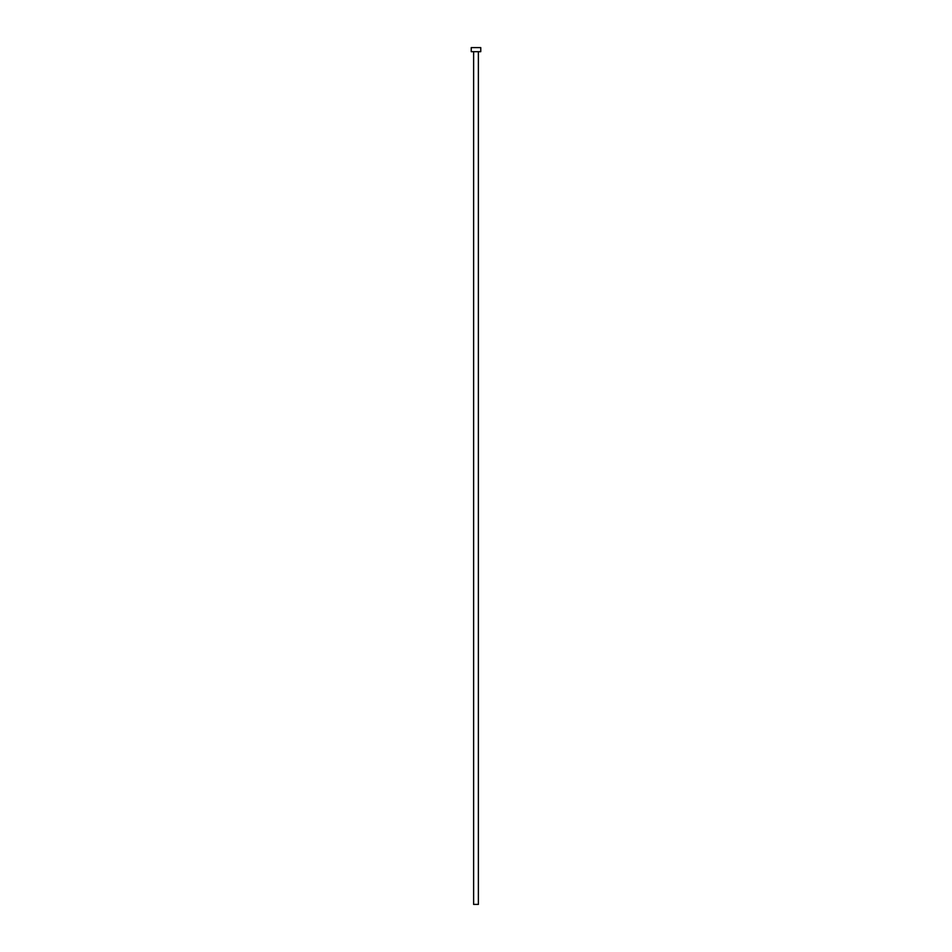 <?xml version="1.0" encoding="UTF-8"?>
<svg xmlns="http://www.w3.org/2000/svg" width="952" height="952" viewBox="0 0 952 952"><rect width="100%" height="100%" fill="white"/><g stroke="black" fill="none" stroke-linecap="round" stroke-linejoin="round"><path stroke-width="1.43" d="M478.38 51.682L478.38 904.4L473.62 904.4L473.62 51.682M480.76 51.682L471.24 51.682L471.24 47.6L480.76 47.6L480.76 51.682"/></g></svg>
